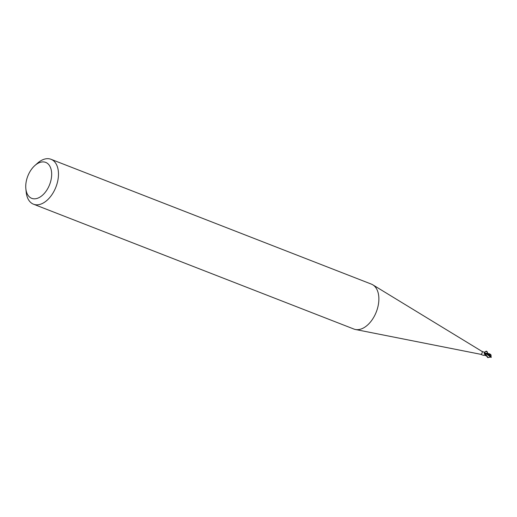 <?xml version="1.0" encoding="UTF-8"?>
<svg xmlns="http://www.w3.org/2000/svg" width="517" height="517" viewBox="0 0 517 517"><rect width="100%" height="100%" fill="white"/><g stroke="black" fill="none" stroke-linecap="round" stroke-linejoin="round"><path stroke-width="0.78" d="M34.872 165.53L37.483 163.21A24.105 14.638 111.3 0 1 41.308 160.47A24.105 14.638 111.3 0 1 51.021 159.294L371.426 284.137A24.105 14.638 111.3 0 1 372.841 284.841A24.105 14.638 111.3 0 1 378.108 305.935A24.105 14.638 111.3 0 1 363.638 327.875A24.105 14.638 111.3 0 1 355.438 329.497A24.105 14.638 111.3 0 1 353.925 329.058L33.521 204.209A24.105 14.638 111.3 0 1 26.205 192.162L25.85 188.692A19.284 11.71 111.3 0 1 34.872 165.53A19.284 11.71 111.3 0 1 37.935 163.34A19.284 11.71 111.3 0 1 51.648 173.208A19.284 11.71 111.3 0 1 39.479 197.384A19.284 11.71 111.3 0 1 25.85 188.692M481.741 351.269A1.609 0.976 111.3 0 1 481.838 351.314A1.609 0.976 111.3 0 1 482.187 352.723A1.609 0.976 111.3 0 1 481.224 354.184A1.609 0.976 111.3 0 1 480.674 354.294A1.609 0.976 111.3 0 1 480.577 354.261M51.021 159.294A24.105 14.638 111.3 0 1 57.956 179.845A24.105 14.638 111.3 0 1 43.241 203.026A24.105 14.638 111.3 0 1 33.521 204.209M486.18 355.858L484.849 355.095L485.534 354.849L484.81 355.063A0.866 0.523 111.3 0 1 485.12 354.791M480.623 354.281L483.389 355.36L484.132 355.03M484.927 353.143A1.725 1.047 111.3 0 1 485.773 353.628A1.725 1.047 111.3 0 1 485.806 353.718L484.856 354.261A2.074 1.842 -13.1 0 1 484.216 353.273L484.558 352.368L481.792 351.289M484.856 354.261L484.216 353.273M488.171 357.641L485.857 354.61L485.806 353.718A1.609 0.976 111.3 0 1 485.502 354.804L484.81 355.063A1.725 1.047 111.3 0 1 484.526 355.173A1.725 1.047 111.3 0 1 484.248 355.179M485.502 354.804L483.899 355.289A2.184 1.053 136.8 0 1 484.817 355.056L484.384 355.16M485.521 354.83L487.738 357.454M485.883 354.397A1.926 1.17 111.3 0 1 485.65 354.94A1.926 1.17 111.3 0 0 485.883 354.397M485.773 353.628C482.031 350.061 491.092 351.818 485.773 353.628L485.806 353.718C487.822 353.176 488.048 352.323 486.491 351.159C484.474 351.709 484.248 352.562 485.806 353.718M484.849 355.095L484.423 355.173L484.849 355.095M485.075 353.182L485.806 354.83L485.075 353.182M485.25 353.117L488.927 353.634L490.278 354.307L491.15 355.47A2.01 2.01 0 0 0 490.969 354.966A1.738 1.351 -155.3 0 0 490.129 354.151L489.877 354.022A2.01 1.221 -68.7 0 0 489.864 354.016L489.185 353.744M490.736 357.04L487.802 357.59M485.857 354.61A2.01 1.221 111.3 0 1 485.689 354.972L486.045 355.625M491.383 357.06L490.594 356.982M491.066 357.428L485.857 353.479M491.021 356.53L490.704 357.085M485.663 353.376L491.085 355.244L490.743 357.118M491.066 356.575L488.513 354.662L486.083 353.583M489.282 355.812L488.785 355.386M480.674 354.294L355.438 329.497M484.784 352.588L485.366 353.176M484.19 355.173L483.822 355.334M481.838 351.314L372.841 284.841M487.466 357.383L487.996 357.583M486.012 353.55L485.502 353.279M484.539 355.224L486.154 355.845M486.936 353.887L485.301 353.24M488.927 353.634L489.45 353.841"/></g></svg>
